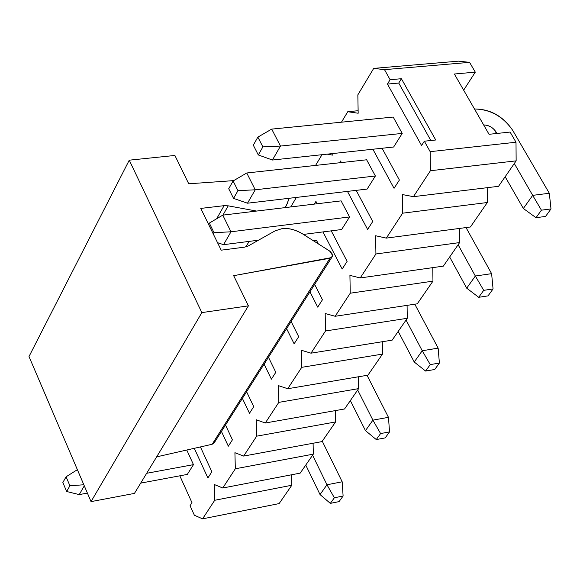 <?xml version="1.0" encoding="UTF-8"?>
<svg xmlns="http://www.w3.org/2000/svg" width="580" height="580" viewBox="0 0 580 580"><rect width="100%" height="100%" fill="white"/><g stroke="black" fill="none" stroke-linecap="round" stroke-linejoin="round"><path stroke-width="0.87" d="M282.003 228.665C288.253 227.802 295.111 229.542 302.579 233.899L330.121 251.357L332.202 253.96L332.325 256.433L329.991 258.223L212.157 444.265L156.651 456.859L212.157 444.265L329.991 258.223L233.66 275.674L248.407 305.841L134.444 493.406L91.038 501.62L134.444 493.406L248.407 305.841L201.847 312.606L91.038 501.62L29 356.54L91.038 501.62L201.847 312.606L129.253 160.181L29 356.54L129.253 160.181L174.892 155.454L188.739 183.787L233.704 180.619L188.739 183.787L174.892 155.454L129.253 160.181L201.847 312.606L248.407 305.841L233.66 275.674L331.441 257.614L332.5 255.243L329.629 251.017L302.579 233.899C295.713 229.709 288.855 227.962 282.003 228.665L275.094 230.862L248.16 246.007L244.615 247.138L221.198 250.176L200.781 208.416L224.076 205.668L228.215 205.835L256.585 211.062L228.215 205.835L224.076 205.668L200.781 208.416L221.198 250.176L244.615 247.138L248.16 246.007L275.094 230.862M285.026 207.64L287.173 203.805L289.101 198.295L286.426 205.53L285.026 207.64M214.614 441.278L212.157 444.265L214.223 442.808L332.014 257.02M216.659 218.747L224.076 205.668L216.659 218.747M222.93 215.122L228.215 205.835L222.93 215.122M245.876 246.899L249.124 241.396L245.876 246.899M62.85 482.524L66.642 491.499L69.904 485.772L66.091 476.782L62.85 482.524L66.091 476.782L77.379 469.677L66.091 476.782L69.904 485.772L66.642 491.499L62.85 482.524M79.228 494.61L66.642 491.499L79.228 494.61L84.288 485.844L79.228 494.61L87.392 493.087L79.228 494.61M83.832 484.764L69.904 485.772L83.832 484.764M140.694 483.125L187.304 474.418L140.694 483.125M193.459 464.645L146.667 473.287L193.459 464.645L187.304 474.418L193.459 464.645L186.782 450.022L193.459 464.645M316.535 240.417L313.505 240.816L316.535 240.417L318.297 243.846L316.535 240.417M228.723 188.725L233.551 198.404L237.96 190.661L233.102 180.967L228.723 188.725L233.102 180.967L246.746 172.992L255.236 189.798L237.96 190.661L233.551 198.404L228.723 188.725M247.493 203.203L233.551 198.404L247.493 203.203L255.236 189.798L247.493 203.203L367.14 189.073L247.493 203.203M375.376 176.001L255.236 189.798L375.376 176.001L367.14 189.073L375.376 176.001L366.64 159.79L246.746 172.992L233.102 180.967L237.96 190.661L255.236 189.798L246.746 172.992L366.64 159.79L375.376 176.001M320.029 494.551L305.762 465.066L320.029 494.551L330.332 503.375L339.061 501.613L343.106 496.023L339.061 501.613L330.332 503.375L334.363 497.778L330.332 503.375L320.029 494.551L326.975 484.778L342.178 481.784L322.27 441.206L342.178 481.784L343.106 496.023L334.363 497.778L326.975 484.778L320.029 494.551M312.584 455.206L326.975 484.778L312.584 455.206M326.975 484.778L334.363 497.778L343.106 496.023L342.178 481.784L326.975 484.778M365.465 430.628L350.356 400.584L365.465 430.628L376.275 439.567L385.2 437.893L389.542 431.904L385.2 437.893L376.275 439.567L380.596 433.564L376.275 439.567L365.465 430.628L372.911 420.145L388.462 417.325L367.038 375.325L388.462 417.325L389.542 431.904L380.596 433.564L372.911 420.145L365.465 430.628M357.671 390.014L372.911 420.145L357.671 390.014M372.911 420.145L380.596 433.564L389.542 431.904L388.462 417.325L372.911 420.145M414.229 362.014L398.199 331.397L414.229 362.014L425.597 371.055L434.732 369.496L439.393 363.058L434.732 369.496L425.597 371.055L430.244 364.602L425.597 371.055L414.229 362.014L422.24 350.748L438.139 348.13L414.801 304.203L438.139 348.13L439.393 363.058L430.244 364.602L422.24 350.748L414.229 362.014M406.058 320.044L422.24 350.748L406.058 320.044M422.24 350.748L430.244 364.602L439.393 363.058L438.139 348.13L422.24 350.748M214.02 232.696L209.322 223.09L208.59 224.387L209.322 223.09L214.02 232.696L213.28 233.994L214.02 232.696L230.992 231.79L214.02 232.696M217.536 242.686L223.554 244.673L230.992 231.79L222.771 215.137L209.322 223.09L222.771 215.137L341.105 200.876L222.771 215.137L230.992 231.79L223.554 244.673L217.536 242.686M466.712 288.173L449.659 256.991L466.712 288.173L478.696 297.308L488.034 295.88L493.065 288.942L488.034 295.88L478.696 297.308L483.705 290.348L478.696 297.308L466.712 288.173L475.346 276.029L491.608 273.651L466.023 227.57L491.608 273.651L493.065 288.942L483.705 290.348L475.346 276.029L466.712 288.173M341.642 229.52L303.412 234.429L341.642 229.52L349.566 216.949L230.992 231.79L349.566 216.949L341.642 229.52M258.506 240.192L223.554 244.673L258.506 240.192M458.12 244.76L475.346 276.029L458.12 244.76M475.346 276.029L483.705 290.348L493.065 288.942L491.608 273.651L475.346 276.029M262.885 146.885L257.868 137.105L253.308 145.181L258.296 154.947L262.885 146.885L258.296 154.947L272.426 160.029L280.488 146.066L262.885 146.885L280.488 146.066L271.708 129.108L257.868 137.105L262.885 146.885M253.308 145.181L257.868 137.105L271.708 129.108L393.189 117.058L271.708 129.108L280.488 146.066L272.426 160.029L258.296 154.947L253.308 145.181M523.348 208.481L505.158 176.733L523.348 208.481L536.014 217.696L545.562 216.434L551 208.93L545.562 216.434L536.014 217.696L541.43 210.17L536.014 217.696L523.348 208.481L532.679 195.358L549.318 193.263L512.72 130.369C503.005 116.384 490.26 109.257 474.491 109.004C490.281 109.004 503.019 116.13 512.72 130.369L549.318 193.263L551 208.93L541.43 210.17L532.679 195.358L523.348 208.481M393.646 147.008L272.426 160.029L393.646 147.008L402.215 133.415L280.488 146.066L402.215 133.415L393.646 147.008M483.662 124.954C488.897 125.171 493.072 127.564 496.183 132.131L496.951 133.465L496.183 132.131L495.161 133.654L496.183 132.131C493.029 127.455 488.86 125.07 483.662 124.954M514.3 163.516L532.679 195.358L514.3 163.516M532.679 195.358L541.43 210.17L551 208.93L549.318 193.263L532.679 195.358M191.987 502.722L190.066 505.709L194.358 515.228L202.565 518.846L214.723 500.272L214.288 484.503L222.749 488.005L235.335 468.778L234.914 452.704L243.643 456.076L256.679 436.167L256.273 419.768L265.292 423.009L278.799 402.375L278.407 385.635L287.731 388.73L301.731 367.329L301.368 350.248L310.996 353.176L325.532 330.97L325.184 313.519L335.153 316.274L350.248 293.212L349.921 275.384L360.238 277.943L375.92 253.982L375.623 235.755L386.309 238.112L402.622 213.186L402.346 194.546L413.431 196.671L430.411 170.73L430.164 151.663L424.342 141.208L421.58 145.522L387.447 84.071L390.101 79.714L384.504 69.658L373.701 68.389L357.845 94.859L358.172 113.238L347.754 111.715L341.475 122.191L347.754 111.715L358.172 113.238L357.845 94.859L373.701 68.389L384.504 69.658L390.101 79.714L401.403 78.713L435.725 139.998L424.342 141.208L430.164 151.663L430.411 170.73L413.431 196.671L402.346 194.546L402.622 213.186L386.309 238.112L375.623 235.755L375.92 253.982L360.238 277.943L349.921 275.384L350.248 293.212L335.153 316.274L325.184 313.519L325.532 330.97L310.996 353.176L301.368 350.248L301.731 367.329L287.731 388.73L278.407 385.635L278.799 402.375L265.292 423.009L256.273 419.768L256.679 436.167L243.643 456.076L234.914 452.704L235.335 468.778L222.749 488.005L214.288 484.503L214.723 500.272L202.565 518.846L194.358 515.228L190.066 505.709L191.987 502.722L179.822 475.817L191.987 502.722M332.811 153.541L332.848 155.15L327.163 154.149L332.848 155.15L332.811 153.541M321.994 154.708L315.578 165.416L321.994 154.708M296.394 197.432L290.689 206.951L296.394 197.432M207.894 477.971L194.293 448.318L207.894 477.971L211.86 471.801L207.894 477.971M200.412 446.926L211.86 471.801L200.412 446.926M228.324 446.187L221.437 431.44L228.324 446.187L232.428 439.799L228.324 446.187M225.504 425.024L232.428 439.799L225.504 425.024M249.48 413.272L242.389 398.387L249.48 413.272L253.728 406.66L249.48 413.272M246.601 391.739L253.728 406.66L246.601 391.739M271.396 379.168L264.103 364.146L271.396 379.168L275.805 372.309L271.396 379.168M268.467 357.258L275.805 372.309L268.467 357.258M294.125 343.81L286.607 328.642L294.125 343.81L298.7 336.697L294.125 343.81M291.131 321.501L298.7 336.697L291.131 321.501M317.702 307.125L309.952 291.82L317.702 307.125L322.451 299.744L317.702 307.125M314.65 284.41L322.451 299.744L314.65 284.41M342.185 269.04L322.973 231.92L342.185 269.04L347.115 261.37L342.185 269.04M314.28 204.109L315.933 201.39L317.166 203.761L315.933 201.39L314.28 204.109M331.252 230.855L347.115 261.37L331.252 230.855M341.105 200.876L349.566 216.949L341.105 200.876M367.618 229.47L347.456 191.4L367.618 229.47L372.737 221.502L367.618 229.47M339.467 162.784L340.562 160.993L341.395 162.567L340.562 160.993L339.467 162.784M356.185 190.363L372.737 221.502L356.185 190.363M394.059 188.326L372.875 149.241L394.059 188.326L399.388 180.039L394.059 188.326M365.675 119.792L366.154 119.009L366.531 119.705L366.154 119.009L365.675 119.792M382.082 148.248L399.388 180.039L382.082 148.248M393.189 117.058L402.215 133.415L393.189 117.058M279.125 503.592L202.565 518.846L279.125 503.592L291.812 485.242L214.723 500.272L291.812 485.242L291.58 474.774L291.812 485.242L279.125 503.592M300.193 473.12L222.749 488.005L300.193 473.12L313.323 454.14L235.335 468.778L313.323 454.14L313.091 443.243L313.323 454.14L300.193 473.12M321.994 441.598L243.643 456.076L321.994 441.598L335.581 421.95L256.679 436.167L335.581 421.95L335.363 410.596L335.581 421.95L321.994 441.598M344.556 408.973L265.292 423.009L344.556 408.973L358.629 388.622L278.799 402.375L358.629 388.622L358.418 376.783L358.629 388.622L344.556 408.973M367.93 375.173L287.731 388.73L367.93 375.173L382.51 354.09L301.731 367.329L382.51 354.09L382.307 341.729L382.51 354.09L367.93 375.173M392.152 340.148L310.996 353.176L392.152 340.148L407.269 318.289L325.532 330.97L407.269 318.289L407.08 305.37L407.269 318.289L392.152 340.148M417.266 303.826L335.153 316.274L417.266 303.826L432.955 281.14L350.248 293.212L432.955 281.14L432.782 267.634L432.955 281.14L417.266 303.826M443.337 266.133L360.238 277.943L443.337 266.133L459.628 242.578L375.92 253.982L459.628 242.578L459.469 228.433L459.628 242.578L443.337 266.133M470.409 226.99L386.309 238.112L470.409 226.99L487.338 202.514L402.622 213.186L487.338 202.514L487.2 187.688L487.338 202.514L470.409 226.99M498.539 186.311L413.431 196.671L498.539 186.311L516.142 160.856L430.411 170.73L516.142 160.856L516.004 142.231L430.164 151.663L516.004 142.231L510.096 132.059L489.041 134.306L454.365 74.008L475.288 72.152L469.59 62.35L384.504 69.658L469.59 62.35L458.497 61.154L373.701 68.389L458.497 61.154L469.59 62.35L475.288 72.152L463.652 90.161L475.288 72.152L454.365 74.008L489.041 134.306L510.096 132.059L516.004 142.231L516.142 160.856L498.539 186.311M401.403 78.713L398.736 83.056L430.838 140.519L398.736 83.056L387.447 84.071L421.58 145.522L424.342 141.208L435.725 139.998L401.403 78.713L390.101 79.714L387.447 84.071L398.736 83.056L401.403 78.713M358.128 110.715L347.754 111.715L358.128 110.715"/></g></svg>
